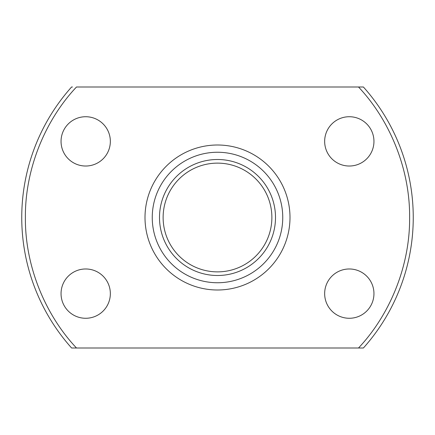 <?xml version="1.0" encoding="UTF-8"?>
<svg xmlns="http://www.w3.org/2000/svg" width="435" height="435" viewBox="0 0 435 435"><rect width="100%" height="100%" fill="white"/><g stroke="black" fill="none" stroke-linecap="round" stroke-linejoin="round"><path stroke-width="0.65" d="M85.695 318.273A24.648 24.648 0 0 1 61.047 293.625A24.648 24.648 0 0 1 85.695 268.977A24.648 24.648 0 0 1 110.343 293.625A24.648 24.648 0 0 1 85.695 318.273M85.695 166.023A24.648 24.648 0 0 1 61.047 141.375A24.648 24.648 0 0 1 85.695 116.727A24.648 24.648 0 0 1 110.343 141.375A24.648 24.648 0 0 1 85.695 166.023M349.305 166.023A24.648 24.648 0 0 1 324.657 141.375A24.648 24.648 0 0 1 349.305 116.727A24.648 24.648 0 0 1 373.953 141.375A24.648 24.648 0 0 1 349.305 166.023M349.305 318.273A24.648 24.648 0 0 1 324.657 293.625A24.648 24.648 0 0 1 349.305 268.977A24.648 24.648 0 0 1 373.953 293.625A24.648 24.648 0 0 1 349.305 318.273M217.5 145.002A72.498 72.498 0 0 0 145.002 217.5A72.498 72.498 0 0 0 217.5 289.998A72.498 72.498 0 0 0 289.998 217.5A72.498 72.498 0 0 0 217.5 145.002M217.5 282.75A65.25 65.25 0 0 1 152.25 217.5A65.25 65.25 0 0 1 217.5 152.25A65.25 65.25 0 0 1 282.75 217.5A65.25 65.25 0 0 1 217.5 282.75M72.455 87L71.596 87A195.75 195.75 0 0 0 71.596 348L76.495 348C46.703 316.549 24.98 268.085 25.377 217.5C24.98 166.915 46.703 118.45 76.495 87L362.192 87M363.404 348L358.505 348L363.404 348A195.75 195.75 0 0 0 363.404 87L358.505 87C388.297 118.45 410.02 166.915 409.623 217.5C410.02 268.085 388.297 316.549 358.505 348L72.808 348M217.5 159.498A58.002 58.002 0 0 1 275.502 217.5A58.002 58.002 0 0 1 217.5 275.502A58.002 58.002 0 0 1 159.498 217.5A58.002 58.002 0 0 1 217.5 159.498M217.5 163.125A54.375 54.375 0 0 1 271.875 217.5A54.375 54.375 0 0 1 217.5 271.875A54.375 54.375 0 0 1 163.125 217.5A54.375 54.375 0 0 1 217.5 163.125"/></g></svg>
